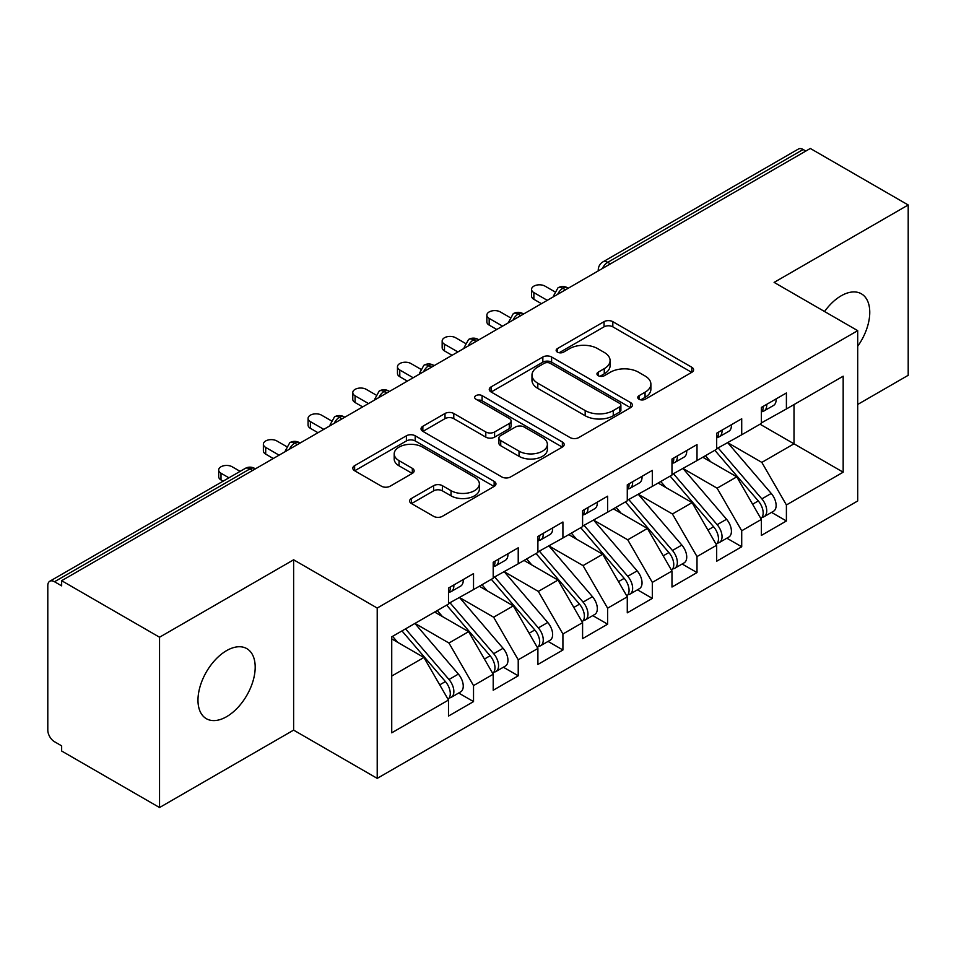 <?xml version="1.0" encoding="UTF-8"?>
<svg xmlns="http://www.w3.org/2000/svg" width="956" height="956" viewBox="0 0 956 956"><rect width="100%" height="100%" fill="white"/><g stroke="black" fill="none" stroke-linecap="round" stroke-linejoin="round"><path stroke-width="1.43" d="M639.026 399.238A4.338 2.51 0 0 0 645.169 399.238L691.785 372.326A6.202 3.585 0 0 0 693.602 369.793A6.202 3.585 0 0 0 691.785 367.259L612.82 321.67A6.202 3.585 0 0 0 604.049 321.67L557.432 348.582A4.338 2.51 0 0 0 556.153 350.35A4.338 2.51 0 0 0 557.432 352.131A4.338 2.51 0 0 0 563.574 352.131L569.609 348.641A19.849 11.46 0 0 1 597.679 348.641L604.264 352.441A19.849 11.46 0 0 1 610.083 360.543A19.849 11.46 0 0 1 604.264 368.658L598.229 372.135A4.338 2.51 0 0 0 596.962 373.916A4.338 2.51 0 0 0 598.229 375.684A4.338 2.51 0 0 0 604.371 375.684L610.406 372.195A19.849 11.46 0 0 1 638.488 372.195L645.061 375.995A19.849 11.46 0 0 1 650.881 384.109A19.849 11.46 0 0 1 645.061 392.211L639.026 395.688A4.338 2.51 0 0 0 637.76 397.469A4.338 2.51 0 0 0 639.026 399.238L639.026 395.688M226.584 716.701A40.451 23.362 120 0 0 253.017 681.054A40.451 23.362 120 0 0 246.815 648.634A40.451 23.362 120 0 0 226.584 650.63A40.451 23.362 120 0 0 200.151 686.288A40.451 23.362 120 0 0 206.353 718.697A40.451 23.362 120 0 0 226.584 716.701M857.699 346.251A40.451 23.362 120 0 0 861.38 293.815A40.451 23.362 120 0 0 841.161 295.81A40.451 23.362 120 0 0 824.562 311.525M411.45 498.47A6.202 3.585 0 0 0 409.622 501.004A6.202 3.585 0 0 0 411.45 503.537L433.606 516.324A6.202 3.585 0 0 0 442.377 516.324L494.144 486.437A6.202 3.585 0 0 0 495.961 483.903A6.202 3.585 0 0 0 494.144 481.37L415.179 435.781A6.202 3.585 0 0 0 406.396 435.781L354.628 465.668A6.202 3.585 0 0 0 352.812 468.201A6.202 3.585 0 0 0 354.628 470.734L381.396 486.186A6.202 3.585 0 0 0 390.168 486.186L412.323 473.387A6.202 3.585 0 0 0 414.139 470.854A6.202 3.585 0 0 0 412.323 468.32L399.046 460.661A16.599 9.584 0 0 1 394.195 453.885A16.599 9.584 0 0 1 404.436 445.03A16.599 9.584 0 0 1 422.528 447.109L474.511 477.128A16.599 9.584 0 0 1 479.374 483.903A16.599 9.584 0 0 1 469.121 492.758A16.599 9.584 0 0 1 451.041 490.679L442.377 485.672A6.202 3.585 0 0 0 433.606 485.672L411.45 498.47L411.45 503.537M857.699 404.46L908.2 375.302L908.2 204.978L810.318 148.467L61.65 580.698L61.65 585.861L54.504 581.738A9.476 5.473 -120 0 0 49.76 581.26A9.476 5.473 -120 0 0 47.8 585.61L47.8 730.121A9.476 5.473 -120 0 0 54.504 741.725L61.65 745.859L61.65 751.022L159.544 807.533L293.623 730.121L377.214 778.375L377.214 608.052L293.623 559.798L159.544 637.222L61.65 580.698M908.2 204.978L774.109 282.39L857.699 330.656L377.214 608.052M570.039 437.549A6.202 3.585 0 0 0 578.822 437.549L630.59 407.662A6.202 3.585 0 0 0 632.406 405.129A6.202 3.585 0 0 0 630.59 402.596L551.612 357.006A6.202 3.585 0 0 0 542.841 357.006L491.073 386.893A6.202 3.585 0 0 0 489.257 389.427A6.202 3.585 0 0 0 491.073 391.96L570.039 437.549M477.677 400.182A4.338 2.51 0 0 1 482.075 400.791L482.075 395.629L562.367 441.983A6.202 3.585 0 0 1 564.183 444.516A6.202 3.585 0 0 1 562.367 447.05L510.6 476.936A6.202 3.585 0 0 1 501.816 476.936L422.851 431.347L422.851 426.28A6.202 3.585 0 0 0 421.034 428.814A6.202 3.585 0 0 0 422.851 431.347M422.851 426.28L445.006 413.482A6.202 3.585 0 0 1 453.777 413.482L485.803 431.981A6.202 3.585 0 0 0 494.587 431.981L509.285 423.496A6.202 3.585 0 0 0 511.101 420.963A6.202 3.585 0 0 0 509.285 418.429L475.933 399.178A4.338 2.51 0 0 1 474.666 397.397A4.338 2.51 0 0 1 477.343 395.091A4.338 2.51 0 0 1 482.075 395.629M377.214 778.375L857.699 500.968L857.699 330.656M760.032 424.201L843.168 472.192L843.168 376.198L786.406 408.965L786.406 392.976L761.37 407.423L761.37 423.424L741.713 434.777L741.713 418.776L716.677 433.223L716.677 449.224L697.008 460.577L697.008 444.576L671.984 459.035L671.984 475.036L652.315 486.389L652.315 470.388L627.279 484.835L627.279 500.836L607.622 512.189L607.622 496.188L582.586 510.647L582.586 526.637L562.917 538.001L562.917 522L537.893 536.447L537.893 552.449L518.224 563.801L518.224 547.8L493.2 562.248L493.2 578.249L473.531 589.601L473.531 573.612L448.495 588.06L448.495 604.061L391.733 636.827L391.733 732.822L448.495 700.055L423.914 657.477L391.733 638.895M843.168 472.192L786.406 504.971L761.824 462.393L727.851 442.771M771.552 512.392L786.406 520.972L786.406 504.971M786.406 520.972L761.37 535.42L761.37 519.419L741.713 530.771L717.12 488.193L683.158 468.583M726.847 538.192L741.713 546.772L741.713 530.771M741.713 546.772L716.677 561.22L716.677 545.219L697.008 556.571L672.427 513.993L638.453 494.383M682.154 564.004L697.008 572.572L697.008 556.571M697.008 572.572L671.984 587.032L671.984 571.031L652.315 582.383L627.733 539.805L593.76 520.195M637.461 589.804L652.315 598.384L652.315 582.383M652.315 598.384L627.279 612.832L627.279 596.831L607.622 608.183L583.04 565.605L549.067 545.995M592.768 615.604L607.622 624.184L607.622 608.183M607.622 624.184L582.586 638.632L582.586 622.643L562.917 633.995L538.336 591.417L504.374 571.796M548.063 641.416L562.917 649.996L562.917 633.995M562.917 649.996L537.893 664.444L537.893 648.443L518.224 659.795L493.643 617.218L459.669 597.608M503.37 667.216L518.224 675.796L518.224 659.795M518.224 675.796L493.2 690.244L493.2 674.243L473.531 685.607L448.95 643.03L414.976 623.408M458.677 693.028L473.531 701.596L473.531 685.607M473.531 701.596L448.495 716.056L448.495 700.055M448.495 603.547L473.531 589.601M391.733 676.059L423.914 657.477M493.2 577.735L518.224 563.801M448.95 643.03L468.619 631.665L434.645 612.055M493.2 674.243L468.619 631.665M537.893 551.935L562.917 538.001M493.643 617.218L513.312 605.865L479.338 586.255M537.893 648.443L513.312 605.865M582.586 526.123L607.622 512.189M538.336 591.417L558.005 580.065L524.031 560.443M582.586 622.643L558.005 580.065M627.279 500.323L652.315 486.389M583.04 565.605L602.698 554.253L568.736 534.643M627.279 596.831L602.698 554.253M671.984 474.511L697.008 460.577M627.733 539.805L647.403 528.453L613.429 508.831M671.984 571.031L647.403 528.453M716.677 448.711L741.713 434.777M672.427 513.993L692.096 502.641L658.122 483.031M716.677 545.219L692.096 502.641M805.848 151.048L803.16 149.494L607.729 262.338L610.418 263.88M602.364 268.528A9.476 5.473 120 0 1 607.729 262.338A9.476 5.473 60 0 0 602.985 261.86L798.427 149.028A9.476 5.473 60 0 1 803.16 149.494M761.37 422.911L786.406 408.965M761.824 462.393L794.006 443.811L794.006 404.579L843.168 376.198M717.12 488.193L736.789 476.841L702.815 457.231M761.37 519.419L736.789 476.841M159.544 637.222L159.544 807.533M293.623 730.121L293.623 559.798M565.498 289.811L562.809 288.27A9.476 5.473 -120 0 0 558.065 287.792A9.476 5.473 -120 0 0 557.957 287.864L553.548 295.882A9.476 5.473 0 0 0 553.644 296.659M520.793 315.623L518.116 314.07A9.476 5.473 -120 0 0 513.372 313.604A9.476 5.473 -120 0 0 513.264 313.664L508.855 321.682A9.476 5.473 0 0 0 508.95 322.459M476.1 341.423L473.423 339.882A9.476 5.473 -120 0 0 468.679 339.404A9.476 5.473 -120 0 0 468.571 339.476L464.162 347.482A9.476 5.473 0 0 0 464.258 348.271M431.407 367.235L428.718 365.682A9.476 5.473 -120 0 0 423.986 365.216A9.476 5.473 -120 0 0 423.867 365.276L419.457 373.294A9.476 5.473 0 0 0 419.553 374.071M386.714 393.036L384.025 391.482A9.476 5.473 -120 0 0 379.281 391.016A9.476 5.473 -120 0 0 379.174 391.088L374.764 399.094A9.476 5.473 0 0 0 374.86 399.871M342.009 418.836L339.332 417.294A9.476 5.473 -120 0 0 334.588 416.828A9.476 5.473 -120 0 0 334.481 416.888L330.071 424.906A9.476 5.473 0 0 0 330.167 425.683M297.316 444.648L294.639 443.094A9.476 5.473 -120 0 0 289.895 442.628A9.476 5.473 -120 0 0 289.788 442.7L285.378 450.706A9.476 5.473 0 0 0 285.474 451.483M640.771 399.847L645.061 397.373A19.849 11.46 0 0 0 650.881 389.271L650.881 384.109M610.083 360.543L610.083 365.706A19.849 11.46 0 0 1 604.264 373.82L599.962 376.294M691.702 372.374L612.82 326.833A6.202 3.585 0 0 0 604.049 326.833L559.164 352.74M630.506 407.71L551.612 362.169A6.202 3.585 0 0 0 542.841 362.169L491.157 392.008M619.619 406.898A4.338 2.51 0 0 0 620.886 405.129A4.338 2.51 0 0 0 619.619 403.36L550.298 363.34A4.338 2.51 0 0 0 544.155 363.34L537.798 367.008A19.849 11.46 0 0 0 531.978 375.111A19.849 11.46 0 0 0 537.798 383.213L585.18 410.578A19.849 11.46 0 0 0 613.262 410.578L619.619 406.898L619.619 412.06A4.338 2.51 0 0 0 620.886 410.291L620.886 405.129M531.978 375.111L531.978 380.273A19.849 11.46 0 0 0 537.798 388.375L537.798 383.213M619.619 412.06L613.262 415.74A19.849 11.46 0 0 1 585.18 415.74L537.798 388.375M422.934 431.395L445.006 418.644L445.006 413.482M511.101 420.963L511.101 426.125A6.202 3.585 0 0 1 509.285 428.658L494.587 437.143A6.202 3.585 0 0 1 485.803 437.143L453.777 418.644A6.202 3.585 0 0 0 445.006 418.644M482.075 400.791L562.283 447.097M519.036 451.16A16.599 9.584 0 0 0 537.129 453.24A16.599 9.584 0 0 0 547.37 444.385A16.599 9.584 0 0 0 542.518 437.609L524.199 427.033A6.202 3.585 0 0 0 515.427 427.033L500.729 435.518A6.202 3.585 0 0 0 498.913 438.051A6.202 3.585 0 0 0 500.729 440.585L519.036 451.16L519.036 456.323A16.599 9.584 0 0 0 537.129 458.402A16.599 9.584 0 0 0 547.37 449.547L547.37 444.385M498.913 438.051L498.913 443.214A6.202 3.585 0 0 0 500.729 445.747L500.729 440.585M519.036 456.323L500.729 445.747M479.374 483.903L479.374 489.066A16.599 9.584 0 0 1 469.121 497.921A16.599 9.584 0 0 1 451.041 495.841L442.377 490.834A6.202 3.585 0 0 0 433.606 490.834L411.522 503.585M394.195 453.885L394.195 459.047A16.599 9.584 0 0 0 399.046 465.823L399.046 460.661M412.239 473.435L399.046 465.823M494.061 486.485L415.179 440.943A6.202 3.585 0 0 0 406.396 440.943L354.712 470.782M718.41 448.233L761.86 498.877A12.643 7.301 60 0 1 766.736 510.886A12.643 7.301 60 0 1 764.119 516.682L773.5 511.257A12.643 7.301 -120 0 0 776.129 505.473A12.643 7.301 -120 0 0 771.241 493.451L727.791 442.807M764.119 516.682A12.643 7.301 60 0 1 762.075 517.268M714.837 450.288L758.275 500.944A12.643 7.301 60 0 1 763.163 512.954A12.643 7.301 60 0 1 760.868 518.534M710.595 461.712L705.444 455.713M761.37 412.335A12.643 7.301 -120 0 0 763.163 407.172A12.643 7.301 -120 0 0 763.139 406.408M762.075 411.486A12.643 7.301 -120 0 0 764.119 410.901A12.643 7.301 -120 0 0 766.736 405.117A12.643 7.301 -120 0 0 766.712 404.34M776.105 398.915A12.643 7.301 60 0 1 776.129 399.692A12.643 7.301 60 0 1 773.5 405.475L764.119 410.901M554.552 291.628L545.04 286.143A7.899 4.565 -0 0 0 536.436 285.151A7.899 4.565 -0 0 0 531.56 289.369A7.899 4.565 -0 0 0 533.866 292.596L533.866 299.3A7.899 4.565 180 0 1 531.56 296.073L531.56 289.369M541.466 303.685L533.866 299.3M547.274 300.327L533.866 292.596M673.717 474.033L717.155 524.677A12.643 7.301 60 0 1 722.043 536.698A12.643 7.301 60 0 1 719.426 542.482L728.807 537.069A12.643 7.301 -120 0 0 731.424 531.273A12.643 7.301 -120 0 0 726.548 519.263L683.098 468.619M719.426 542.482A12.643 7.301 60 0 1 717.382 543.068M670.132 476.1L713.582 526.744A12.643 7.301 60 0 1 718.47 538.766A12.643 7.301 60 0 1 716.163 544.346M665.902 487.524L660.751 481.513M629.012 499.833L672.462 550.489A12.643 7.301 60 0 1 677.35 562.498A12.643 7.301 60 0 1 674.721 568.294L684.114 562.869A12.643 7.301 -120 0 0 686.731 557.085A12.643 7.301 -120 0 0 681.855 545.063L638.405 494.419M674.721 568.294A12.643 7.301 60 0 1 672.677 568.868M625.439 501.9L668.889 552.556A12.643 7.301 60 0 1 673.765 564.566A12.643 7.301 60 0 1 671.471 570.146M621.209 513.324L616.058 507.325M584.319 525.645L627.769 576.289A12.643 7.301 60 0 1 632.645 588.31A12.643 7.301 60 0 1 630.028 594.094L639.421 588.669A12.643 7.301 -120 0 0 642.038 582.885A12.643 7.301 -120 0 0 637.15 570.875L593.7 520.219M630.028 594.094A12.643 7.301 60 0 1 627.984 594.68M580.746 527.712L624.196 578.356A12.643 7.301 60 0 1 629.072 590.366A12.643 7.301 60 0 1 626.778 595.947M576.504 539.136L571.353 533.125M539.626 551.445L583.076 602.101A12.643 7.301 60 0 1 587.952 614.111A12.643 7.301 60 0 1 585.335 619.894L594.716 614.481A12.643 7.301 -120 0 0 597.333 608.697A12.643 7.301 -120 0 0 592.457 596.675L549.007 546.031M585.335 619.894A12.643 7.301 60 0 1 583.291 620.48M536.041 553.512L579.491 604.156A12.643 7.301 60 0 1 584.379 616.178A12.643 7.301 60 0 1 582.085 621.759M531.811 564.936L526.66 558.937M716.677 438.147A12.643 7.301 -120 0 0 718.47 432.984A12.643 7.301 -120 0 0 718.446 432.208M717.382 437.286A12.643 7.301 -120 0 0 719.426 436.701A12.643 7.301 -120 0 0 722.043 430.917A12.643 7.301 -120 0 0 722.019 430.14M731.4 424.727A12.643 7.301 60 0 1 731.424 425.492A12.643 7.301 60 0 1 728.807 431.287L719.426 436.701M509.859 317.44L500.346 311.943A7.899 4.565 -0 0 0 491.743 310.951A7.899 4.565 -0 0 0 486.855 315.169A7.899 4.565 -0 0 0 489.173 318.396L489.173 325.1A7.899 4.565 180 0 1 486.855 321.873L486.855 315.169M496.773 329.485L489.173 325.1M502.581 326.139L489.173 318.396M671.984 463.947A12.643 7.301 -120 0 0 673.765 458.784A12.643 7.301 -120 0 0 673.741 458.02M672.677 463.098A12.643 7.301 -120 0 0 674.721 462.513A12.643 7.301 -120 0 0 677.35 456.717A12.643 7.301 -120 0 0 677.326 455.952M686.707 450.527A12.643 7.301 60 0 1 686.731 451.304A12.643 7.301 60 0 1 684.114 457.088L674.721 462.513M465.166 343.24L455.654 337.755A7.899 4.565 -0 0 0 447.038 336.763A7.899 4.565 -0 0 0 442.162 340.969A7.899 4.565 -0 0 0 444.48 344.196L444.48 350.912A7.899 4.565 180 0 1 442.162 347.685L442.162 340.969M452.08 355.297L444.48 350.912M457.888 351.939L444.48 344.196M627.279 489.747A12.643 7.301 -120 0 0 629.072 484.596A12.643 7.301 -120 0 0 629.048 483.82M627.984 488.898A12.643 7.301 -120 0 0 630.028 488.313A12.643 7.301 -120 0 0 632.645 482.529A12.643 7.301 -120 0 0 632.621 481.752M642.014 476.339A12.643 7.301 60 0 1 642.038 477.104A12.643 7.301 60 0 1 639.421 482.9L630.028 488.313M420.461 369.04L410.96 363.555A7.899 4.565 -0 0 0 402.345 362.563A7.899 4.565 -0 0 0 397.469 366.781A7.899 4.565 -0 0 0 399.787 370.008L399.787 376.712A7.899 4.565 180 0 1 397.469 373.485L397.469 366.781M407.375 381.097L399.787 376.712M413.195 377.751L399.787 370.008M582.586 515.559A12.643 7.301 -120 0 0 584.379 510.396A12.643 7.301 -120 0 0 584.355 509.62M583.291 514.698A12.643 7.301 -120 0 0 585.335 514.113A12.643 7.301 -120 0 0 587.952 508.329A12.643 7.301 -120 0 0 587.928 507.564M597.309 502.139A12.643 7.301 60 0 1 597.333 502.916A12.643 7.301 60 0 1 594.716 508.7L585.335 514.113M375.768 394.852L366.256 389.355A7.899 4.565 -0 0 0 357.652 388.375A7.899 4.565 -0 0 0 352.776 392.581A7.899 4.565 -0 0 0 355.082 395.808L355.082 402.524A7.899 4.565 180 0 1 352.776 399.297L352.776 392.581M362.683 406.909L355.082 402.524M368.49 403.552L355.082 395.808M494.921 577.257L538.371 627.901A12.643 7.301 60 0 1 543.259 639.911A12.643 7.301 60 0 1 540.642 645.706L550.023 640.281A12.643 7.301 -120 0 0 552.64 634.497A12.643 7.301 -120 0 0 547.764 622.487L504.314 571.831M540.642 645.706A12.643 7.301 60 0 1 538.587 646.292M491.348 579.312L534.798 629.968A12.643 7.301 60 0 1 539.686 641.978A12.643 7.301 60 0 1 537.38 647.559M487.118 590.736L481.967 584.737M537.893 541.359A12.643 7.301 -120 0 0 539.686 536.197A12.643 7.301 -120 0 0 539.662 535.432M538.587 540.51A12.643 7.301 -120 0 0 540.642 539.925A12.643 7.301 -120 0 0 543.259 534.141A12.643 7.301 -120 0 0 543.235 533.364M552.616 527.951A12.643 7.301 60 0 1 552.64 528.716A12.643 7.301 60 0 1 550.023 534.5L540.642 539.925M331.075 420.652L321.563 415.167A7.899 4.565 -0 0 0 312.959 414.175A7.899 4.565 -0 0 0 308.071 418.393A7.899 4.565 -0 0 0 310.389 421.62L310.389 428.324A7.899 4.565 180 0 1 308.071 425.097L308.071 418.393M317.99 432.71L310.389 428.324M323.797 429.352L310.389 421.62M450.228 603.057L493.678 653.701A12.643 7.301 60 0 1 498.566 665.723A12.643 7.301 60 0 1 495.937 671.506L505.33 666.093A12.643 7.301 -120 0 0 507.947 660.297A12.643 7.301 -120 0 0 503.071 648.288L459.621 597.643M495.937 671.506A12.643 7.301 60 0 1 493.894 672.092M446.655 605.124L490.105 655.768A12.643 7.301 60 0 1 494.981 667.79A12.643 7.301 60 0 1 492.687 673.371M442.425 616.548L437.274 610.537M493.2 567.171A12.643 7.301 -120 0 0 494.981 562.009A12.643 7.301 -120 0 0 494.957 561.232M493.894 566.311A12.643 7.301 -120 0 0 495.937 565.725A12.643 7.301 -120 0 0 498.566 559.941A12.643 7.301 -120 0 0 498.542 559.164M507.923 553.751A12.643 7.301 60 0 1 507.947 554.528A12.643 7.301 60 0 1 505.33 560.312L495.937 565.725M286.382 446.464L276.87 440.967A7.899 4.565 -0 0 0 268.254 439.975A7.899 4.565 -0 0 0 263.378 444.193A7.899 4.565 -0 0 0 265.696 447.42L265.696 454.124A7.899 4.565 180 0 1 263.378 450.909L263.378 444.193M273.296 458.522L265.696 454.124M279.104 455.164L265.696 447.42M405.535 628.869L448.985 679.513A12.643 7.301 60 0 1 453.861 691.523A12.643 7.301 60 0 1 451.244 697.318L460.637 691.893A12.643 7.301 -120 0 0 463.254 686.109A12.643 7.301 -120 0 0 458.366 674.088L414.916 623.443M451.244 697.318A12.643 7.301 60 0 1 449.2 697.904M401.962 630.924L445.412 681.58A12.643 7.301 60 0 1 450.288 693.59A12.643 7.301 60 0 1 447.994 699.171M397.72 642.348L392.569 636.349M448.495 592.971A12.643 7.301 -120 0 0 450.288 587.809A12.643 7.301 -120 0 0 450.264 587.044M449.2 592.123A12.643 7.301 -120 0 0 451.244 591.537A12.643 7.301 -120 0 0 453.861 585.741A12.643 7.301 -120 0 0 453.837 584.976M463.23 579.551A12.643 7.301 60 0 1 463.254 580.328A12.643 7.301 60 0 1 460.637 586.112L451.244 591.537M240.123 471.368L232.177 466.779A7.899 4.565 -0 0 0 223.561 465.787A7.899 4.565 -0 0 0 218.685 470.005A7.899 4.565 -0 0 0 221.003 473.22L221.003 479.936A7.899 4.565 180 0 1 218.685 476.709L218.685 470.005M223.13 481.167L221.003 479.936M228.95 477.821L221.003 473.22M252.623 470.448L249.934 468.906L54.504 581.738M255.395 468.846L254.678 468.428A9.476 5.473 120 0 0 249.934 468.906A9.476 5.473 -120 0 0 245.202 468.428L49.76 581.26M568.27 288.21L567.553 287.792A9.476 5.473 120 0 0 562.809 288.27A9.476 5.473 120 0 0 557.671 294.329M598.253 270.906L598.253 270.07A9.476 5.473 0 0 0 598.348 270.847M523.577 314.022L522.86 313.604A9.476 5.473 120 0 0 518.116 314.07A9.476 5.473 120 0 0 512.978 320.14M478.872 339.822L478.155 339.404A9.476 5.473 120 0 0 473.423 339.882A9.476 5.473 120 0 0 468.273 345.941M434.179 365.622L433.462 365.216A9.476 5.473 120 0 0 428.718 365.682A9.476 5.473 120 0 0 423.58 371.753M389.486 391.434L388.769 391.016A9.476 5.473 120 0 0 384.025 391.482A9.476 5.473 120 0 0 378.887 397.553M344.793 417.234L344.076 416.828A9.476 5.473 120 0 0 339.332 417.294A9.476 5.473 120 0 0 334.182 423.353M300.088 443.046L299.371 442.628A9.476 5.473 120 0 0 294.639 443.094A9.476 5.473 120 0 0 289.489 449.165M645.061 397.373L645.061 392.211M598.229 375.684L598.229 372.135M604.264 373.82L604.264 368.658M557.432 352.131L557.432 348.582M604.049 326.833L604.049 321.67M612.82 326.833L612.82 321.67M691.785 372.326L691.785 367.259M491.073 391.96L491.073 386.893M542.841 362.169L542.841 357.006M551.612 362.169L551.612 357.006M630.59 407.662L630.59 402.596M585.18 415.74L585.18 410.578M613.262 415.74L613.262 410.578M453.777 418.644L453.777 413.482M485.803 437.143L485.803 431.981M494.587 437.143L494.587 431.981M509.285 428.658L509.285 423.496M562.367 447.05L562.367 441.983M433.606 490.834L433.606 485.672M442.377 490.834L442.377 485.672M451.041 495.841L451.041 490.679M412.323 473.387L412.323 468.32M354.628 470.734L354.628 465.668M406.396 440.943L406.396 435.781M415.179 440.943L415.179 435.781M494.144 486.437L494.144 481.37M758.275 500.944L752.599 504.218M771.241 493.451L761.86 498.877M713.582 526.744L707.906 530.03M726.548 519.263L717.155 524.677M668.889 552.556L663.201 555.83M681.855 545.063L672.462 550.489M624.196 578.356L618.508 581.63M637.15 570.875L627.769 576.289M579.491 604.156L573.815 607.442M592.457 596.675L583.076 602.101M534.798 629.968L529.122 633.242M547.764 622.487L538.371 627.901M490.105 655.768L484.417 659.054M503.071 648.288L493.678 653.701M445.412 681.58L439.724 684.855M458.366 674.088L448.985 679.513M567.553 287.792A9.476 9.476 0 0 0 558.065 287.792M602.985 261.86A9.476 9.476 0 0 0 598.253 270.07M522.86 313.604A9.476 9.476 0 0 0 513.372 313.604M553.548 295.882L553.548 296.707M478.155 339.404A9.476 9.476 0 0 0 468.679 339.404M508.855 321.682L508.855 322.519M433.462 365.216A9.476 9.476 0 0 0 423.986 365.216M464.162 347.482L464.162 348.319M388.769 391.016A9.476 9.476 0 0 0 379.281 391.016M419.457 373.294L419.457 374.131M344.076 416.828A9.476 9.476 0 0 0 334.588 416.828M374.764 399.094L374.764 399.931M299.371 442.628A9.476 9.476 0 0 0 289.895 442.628M330.071 424.906L330.071 425.731M254.678 468.428A9.476 9.476 0 0 0 245.202 468.428M285.378 450.706L285.378 451.543"/></g></svg>
